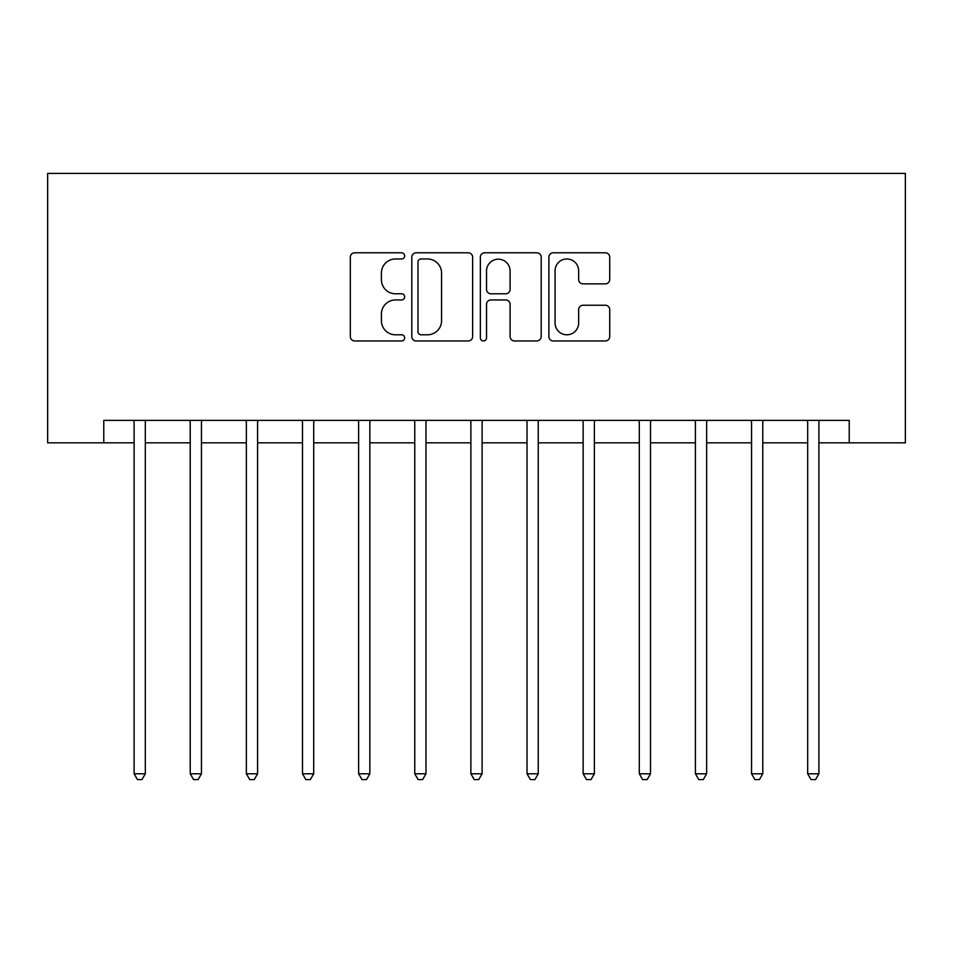 <?xml version="1.0" encoding="UTF-8"?>
<svg xmlns="http://www.w3.org/2000/svg" width="953" height="953" viewBox="0 0 953 953"><rect width="100%" height="100%" fill="white"/><g stroke="black" fill="none" stroke-linecap="round" stroke-linejoin="round"><path stroke-width="1.43" d="M404.656 255.88A3.085 3.085 0 0 0 401.57 252.795L354.73 252.795A4.408 4.408 0 0 0 350.323 257.203L350.323 336.552A4.408 4.408 0 0 0 354.73 340.96L401.57 340.96A3.085 3.085 0 0 0 404.656 337.874A3.085 3.085 0 0 0 401.57 334.789L395.507 334.789A14.104 14.104 0 0 1 381.403 320.684L381.403 314.073A14.104 14.104 0 0 1 395.507 299.957L401.57 299.957A3.085 3.085 0 0 0 404.656 296.871A3.085 3.085 0 0 0 401.57 293.786L395.507 293.786A14.104 14.104 0 0 1 381.403 279.682L381.403 273.07A14.104 14.104 0 0 1 395.507 258.966L401.57 258.966A3.085 3.085 0 0 0 404.656 255.88M605.322 283.875A4.408 4.408 0 0 0 609.729 279.467L609.729 257.203A4.408 4.408 0 0 0 605.322 252.795L553.312 252.795A4.408 4.408 0 0 0 548.892 257.203L548.892 336.552A4.408 4.408 0 0 0 553.312 340.96L605.322 340.96A4.408 4.408 0 0 0 609.729 336.552L609.729 309.665A4.408 4.408 0 0 0 605.322 305.246L583.057 305.246A4.408 4.408 0 0 0 578.65 309.665L578.65 322.996A11.793 11.793 0 0 1 566.856 334.789A11.793 11.793 0 0 1 555.075 322.996L555.075 270.759A11.793 11.793 0 0 1 566.856 258.966A11.793 11.793 0 0 1 578.65 270.759L578.65 279.467A4.408 4.408 0 0 0 583.057 283.875L605.322 283.875M103.782 442.823L103.782 420.368L849.218 420.368L849.218 442.823L905.35 442.823L905.35 173.386L47.65 173.386L47.65 442.823L134.099 442.823M472.64 257.203A4.408 4.408 0 0 0 468.233 252.795L416.223 252.795A4.408 4.408 0 0 0 411.815 257.203L411.815 336.552A4.408 4.408 0 0 0 416.223 340.96L468.233 340.96A4.408 4.408 0 0 0 472.64 336.552L472.64 257.203M484.767 252.795L536.777 252.795A4.408 4.408 0 0 1 541.185 257.203L541.185 336.552A4.408 4.408 0 0 1 536.777 340.96L514.513 340.96A4.408 4.408 0 0 1 510.105 336.552L510.105 304.364A4.408 4.408 0 0 0 505.698 299.957L490.938 299.957A4.408 4.408 0 0 0 486.53 304.364L486.53 337.874A3.085 3.085 0 0 1 483.445 340.96A3.085 3.085 0 0 1 480.36 337.874L480.36 257.203A4.408 4.408 0 0 1 484.767 252.795M145.321 442.823L190.231 442.823M201.452 442.823L246.362 442.823M257.584 442.823L302.494 442.823M313.716 442.823L358.626 442.823M369.847 442.823L414.758 442.823M425.979 442.823L470.889 442.823M482.111 442.823L527.021 442.823M538.242 442.823L583.153 442.823M594.374 442.823L639.284 442.823M650.506 442.823L695.416 442.823M706.638 442.823L751.548 442.823M762.769 442.823L807.679 442.823M818.901 442.823L849.218 442.823M421.071 258.966A3.085 3.085 0 0 0 417.986 262.051L417.986 331.704A3.085 3.085 0 0 0 421.071 334.789L427.468 334.789A14.104 14.104 0 0 0 441.573 320.684L441.573 273.07A14.104 14.104 0 0 0 427.468 258.966L421.071 258.966M510.105 270.986A11.793 11.793 0 0 0 498.324 259.192A11.793 11.793 0 0 0 486.53 270.986L486.53 289.378A4.408 4.408 0 0 0 490.938 293.786L505.698 293.786A4.408 4.408 0 0 0 510.105 289.378L510.105 270.986M145.869 420.368L145.642 420.94A4.491 4.491 90 0 0 145.321 422.608L145.321 773.776L134.099 773.776L134.099 422.608A4.491 4.491 90 0 0 133.765 420.94L133.539 420.368M145.321 773.776L141.949 779.614L137.458 779.614L134.099 773.776M202 420.368L201.774 420.94A4.491 4.491 0 0 0 201.452 422.608L201.452 773.776L190.231 773.776L190.231 422.608A4.491 4.491 0 0 0 189.897 420.94L189.671 420.368M201.452 773.776L198.081 779.614L193.59 779.614L190.231 773.776M258.144 420.368L257.906 420.94A4.491 4.491 0 0 0 257.584 422.608L257.584 773.776L246.362 773.776L246.362 422.608A4.491 4.491 0 0 0 246.029 420.94L245.803 420.368M257.584 773.776L254.213 779.614L249.722 779.614L246.362 773.776M314.276 420.368L314.037 420.94A4.491 4.491 0 0 0 313.716 422.608L313.716 773.776L302.494 773.776L302.494 422.608A4.491 4.491 0 0 0 302.161 420.94L301.934 420.368M313.716 773.776L310.344 779.614L305.853 779.614L302.494 773.776M370.407 420.368L370.169 420.94A4.491 4.491 0 0 0 369.847 422.608L369.847 773.776L358.626 773.776L358.626 422.608A4.491 4.491 0 0 0 358.292 420.94L358.066 420.368M369.847 773.776L366.476 779.614L361.985 779.614L358.626 773.776M426.539 420.368L426.301 420.94A4.491 4.491 0 0 0 425.979 422.608L425.979 773.776L414.758 773.776L414.758 422.608A4.491 4.491 0 0 0 414.436 420.94L414.198 420.368M425.979 773.776L422.608 779.614L418.117 779.614L414.758 773.776M482.671 420.368L482.432 420.94A4.491 4.491 0 0 0 482.111 422.608L482.111 773.776L470.889 773.776L470.889 422.608A4.491 4.491 0 0 0 470.568 420.94L470.329 420.368M482.111 773.776L478.74 779.614L474.26 779.614L470.889 773.776M538.802 420.368L538.564 420.94A4.491 4.491 0 0 0 538.242 422.608L538.242 773.776L527.021 773.776L527.021 422.608A4.491 4.491 0 0 0 526.699 420.94L526.461 420.368M538.242 773.776L534.883 779.614L530.392 779.614L527.021 773.776M594.934 420.368L594.708 420.94A4.491 4.491 0 0 0 594.374 422.608L594.374 773.776L583.153 773.776L583.153 422.608A4.491 4.491 0 0 0 582.831 420.94L582.593 420.368M594.374 773.776L591.015 779.614L586.524 779.614L583.153 773.776M651.066 420.368L650.839 420.94A4.491 4.491 0 0 0 650.506 422.608L650.506 773.776L639.284 773.776L639.284 422.608A4.491 4.491 0 0 0 638.963 420.94L638.724 420.368M650.506 773.776L647.147 779.614L642.656 779.614L639.284 773.776M707.197 420.368L706.971 420.94A4.491 4.491 0 0 0 706.638 422.608L706.638 773.776L695.416 773.776L695.416 422.608A4.491 4.491 0 0 0 695.094 420.94L694.856 420.368M706.638 773.776L703.278 779.614L698.787 779.614L695.416 773.776M763.329 420.368L763.103 420.94A4.491 4.491 0 0 0 762.769 422.608L762.769 773.776L751.548 773.776L751.548 422.608A4.491 4.491 0 0 0 751.226 420.94L751 420.368M762.769 773.776L759.41 779.614L754.919 779.614L751.548 773.776M819.461 420.368L819.235 420.94A4.491 4.491 0 0 0 818.901 422.608L818.901 773.776L807.679 773.776L807.679 422.608A4.491 4.491 0 0 0 807.358 420.94L807.131 420.368M818.901 773.776L815.542 779.614L811.051 779.614L807.679 773.776"/></g></svg>
